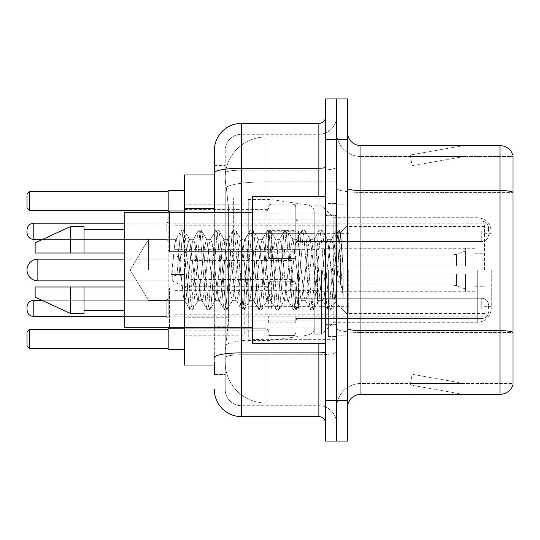 <?xml version="1.0" encoding="UTF-8"?>
<svg xmlns="http://www.w3.org/2000/svg" width="540" height="540" viewBox="0 0 540 540"><rect width="100%" height="100%" fill="white"/><g stroke="black" fill="none" stroke-linecap="round" stroke-linejoin="round"><path stroke-width="0.41" stroke-dasharray="2.7 2.03" d="M336.521 270L336.521 198.052L336.521 270M233.347 270L233.347 198.052L233.347 270M295.792 231.215L268.643 231.215L268.643 258.464L268.643 231.309L268.643 258.464L268.643 231.309L268.643 258.464L268.643 231.309L268.643 258.464L268.643 231.309L268.643 253.031L268.643 231.309L268.643 251.775L295.792 251.775L295.792 204.161L295.792 251.775M184.478 231.309L184.478 209.588L184.478 231.309M268.643 308.421L268.643 281.266L268.643 308.421M184.478 308.421L184.478 286.7L184.478 308.421M295.792 308.421L295.792 281.266L295.792 308.421M336.521 231.309L336.521 241.495L336.521 231.309M336.521 308.421L336.521 298.235L336.521 308.421M214.34 199.125L225.2 199.125L225.2 326.734L225.2 165.47L225.2 199.125L214.34 199.125L214.34 326.734L214.34 174.974L225.295 174.974L225.261 175.527A40.73 40.73 0 0 1 265.93 136.964L336.521 136.964L265.93 136.964L265.93 181.832L265.93 136.964A40.73 40.73 0 0 0 225.261 175.527L225.295 174.974L184.478 174.974L184.478 317.23L228.602 317.23L228.339 324.304L225.369 348.739L228.602 317.23L228.602 208.629L228.602 317.23L184.478 317.23L184.478 365.026L225.295 365.026L225.2 362.313A40.73 40.73 0 0 0 265.93 403.036L336.521 403.036L336.521 339.309L336.521 403.036L265.93 403.036L265.93 339.309L265.93 403.036A40.73 40.73 0 0 1 225.2 362.313L225.2 354.031L225.295 365.026L214.34 365.026M225.369 348.739L225.2 354.031L225.369 348.739M184.478 270L184.478 349.414L184.478 270M336.521 136.964L336.521 181.832L336.521 136.964M336.521 339.309L336.521 181.832L336.521 339.309L265.93 339.309A40.73 7.074 180 0 0 225.693 345.29A40.73 7.074 180 0 1 265.93 339.309L336.521 339.309M225.261 175.527C225.018 177.086 225.356 181.008 226.267 187.299L228.602 208.629L226.267 187.299C225.356 181.001 225.018 177.079 225.261 175.527A40.73 40.73 0 0 1 265.93 136.964M184.478 327.692L184.478 212.308M295.792 322.846L295.792 316.184L268.643 316.184L268.643 322.846L295.792 322.846L295.792 316.184M268.643 322.846L268.643 316.184M295.792 252.153L295.792 230.627L268.643 230.627L268.643 252.153L295.792 252.153L295.792 230.627M268.643 252.153L268.643 230.627M268.643 231.215L268.643 251.775M214.34 374.531L225.2 374.531L225.2 326.734L225.2 374.531L214.34 374.531L214.34 212.308M214.34 389.462A27.149 27.149 0 0 0 241.495 416.617L241.495 405.756A16.288 16.288 0 0 1 225.2 389.462L225.2 172.976L225.2 389.462A16.288 16.288 0 0 0 241.495 405.756L318.87 405.756L318.87 362.313L318.87 416.617A6.791 6.791 0 0 1 325.661 423.401L325.661 116.6L325.661 423.401M336.521 362.313L336.521 167.076L336.521 362.313M325.661 270L325.661 343.305L325.661 270M325.661 139.678L325.661 98.948L336.521 98.948L336.521 139.678L336.521 98.948L347.382 98.948L347.382 139.678L336.521 139.678L336.521 400.322L336.521 139.678L325.661 139.678L325.661 400.322L336.521 400.322L336.521 441.052L336.521 400.322L347.382 400.322L347.382 139.678M347.382 400.322L347.382 441.052L325.661 441.052L325.661 400.322M336.521 116.6L336.521 167.076L336.521 116.6A17.651 17.651 0 0 1 318.87 134.244A17.651 17.651 0 0 0 336.521 116.6A17.651 17.651 0 0 1 318.87 134.244L318.87 405.756L241.495 405.756L241.495 354.767L318.87 354.767A17.651 3.065 0 0 0 336.521 351.702A17.651 3.065 0 0 1 318.87 354.767L318.87 134.244L241.495 134.244L318.87 134.244M214.34 165.47L225.2 165.47L214.34 165.47L214.34 357.601A27.149 4.712 180 0 1 241.495 352.883L241.495 123.383A27.149 27.149 0 0 0 214.34 150.539A27.149 27.149 0 0 1 241.495 123.383L318.87 123.383A6.791 6.791 0 0 0 325.661 116.6A6.791 6.791 0 0 1 318.87 123.383L318.87 362.313L318.87 354.767L241.495 354.767L241.495 134.244L241.495 170.141L318.87 170.141A17.651 3.065 0 0 0 336.521 167.076A17.651 3.065 0 0 1 318.87 170.141L241.495 170.141L241.495 362.313L241.495 352.883L318.87 352.883A6.791 1.181 0 0 0 325.661 351.702M241.495 416.617L318.87 416.617M214.34 357.601L214.34 362.313M225.2 150.539L225.2 172.976L225.2 150.539A16.288 16.288 0 0 1 241.495 134.244A16.288 16.288 0 0 0 225.2 150.539A16.288 16.288 0 0 1 241.495 134.244M336.521 423.401A17.651 17.651 0 0 0 318.87 405.756A17.651 17.651 0 0 1 336.521 423.401A17.651 17.651 0 0 0 318.87 405.756M347.382 270L347.382 204.835L347.382 270M328.374 270L328.374 336.521L328.374 270M336.521 340.051L336.521 188.163L336.521 340.051M499.966 394.349L360.956 394.349L360.956 192.409L513 192.409L360.956 192.409L360.956 156.512L513 156.512L513 192.409L513 156.512L360.956 156.512L360.956 332.505L513 332.505L513 192.409L513 332.505L360.956 332.505L360.956 383.488A24.435 24.435 0 0 0 336.521 407.93A24.435 24.435 0 0 1 360.956 383.488L513 383.488L513 155.425A13.574 13.574 0 0 0 499.966 145.651L499.966 394.349A13.574 13.574 0 0 0 513 384.575L513 340.051L513 383.488L360.956 383.488L360.956 145.651A13.574 13.574 0 0 1 347.382 132.071L347.382 188.163L347.382 132.071M347.382 407.93L347.382 188.163L347.382 407.93A13.574 13.574 0 0 1 360.956 394.349M336.521 132.071L336.521 188.163L336.521 132.071A24.435 24.435 0 0 0 360.956 156.512A24.435 24.435 0 0 1 336.521 132.071A24.435 24.435 0 0 0 360.956 156.512M462.375 394.187A10.861 10.861 0 0 0 464.265 394.349L409.961 394.349L464.265 394.349A10.861 10.861 0 0 1 462.375 394.187A10.861 10.861 0 0 0 464.265 394.349A10.861 10.861 0 0 1 462.375 394.187A10.861 10.861 0 0 0 464.265 394.349A10.861 10.861 0 0 1 462.375 394.187A10.861 10.861 0 0 0 464.265 394.349A10.861 10.861 0 0 1 462.375 394.187A10.861 10.861 0 0 0 464.265 394.349A10.861 10.861 0 0 1 462.375 394.187L410.238 384.993L462.375 394.187M409.961 383.488L409.961 394.349L409.961 383.488L410.501 383.488L410.238 384.993L410.501 383.488L409.961 383.488L409.961 394.349L409.961 383.488L410.501 383.488L410.238 384.993L410.501 383.488L409.961 383.488L409.961 394.349L409.961 383.488L410.501 383.488L410.238 384.993L410.501 383.488L409.961 383.488L409.961 394.349L409.961 383.488L410.501 383.488L410.238 384.993L410.501 383.488L409.961 383.488L409.961 394.349L409.961 383.488L410.501 383.488L410.238 384.993L410.501 383.488L409.961 383.488M513 155.425A13.574 13.574 0 0 0 499.966 145.651L360.956 145.651M464.265 145.651L409.961 145.651L464.265 145.651A10.861 10.861 0 0 0 462.375 145.814A10.861 10.861 0 0 1 464.265 145.651A10.861 10.861 0 0 0 462.375 145.814A10.861 10.861 0 0 1 464.265 145.651A10.861 10.861 0 0 0 462.375 145.814A10.861 10.861 0 0 1 464.265 145.651A10.861 10.861 0 0 0 462.375 145.814A10.861 10.861 0 0 1 464.265 145.651A10.861 10.861 0 0 0 462.375 145.814A10.861 10.861 0 0 1 464.265 145.651M464.265 383.488L410.501 383.488L464.265 383.488L410.501 383.488L464.265 383.488L410.501 383.488L464.265 383.488L410.501 383.488L464.265 383.488L410.501 383.488L464.265 383.488L412.121 374.294L410.501 383.488L412.121 374.294L410.501 383.488L412.121 374.294L410.501 383.488L412.121 374.294L410.501 383.488L412.121 374.294L410.501 383.488L412.121 374.294L464.265 383.488M410.501 156.512L409.961 156.512L410.501 156.512L409.961 156.512L410.501 156.512L409.961 156.512L410.501 156.512L409.961 156.512L410.501 156.512L409.961 156.512L410.501 156.512L410.238 155.007L462.375 145.814L410.238 155.007L410.501 156.512L410.238 155.007L462.375 145.814L410.238 155.007L410.501 156.512L410.238 155.007L462.375 145.814L410.238 155.007L410.501 156.512L410.238 155.007L462.375 145.814L410.238 155.007L410.501 156.512L410.238 155.007L462.375 145.814L410.238 155.007L410.501 156.512L464.265 156.512L410.501 156.512L464.265 156.512L410.501 156.512L464.265 156.512L410.501 156.512L464.265 156.512L410.501 156.512L464.265 156.512L410.501 156.512L412.121 165.706L410.501 156.512M409.961 145.651L409.961 156.512L409.961 145.651M464.265 156.512L412.121 165.706L464.265 156.512M148.615 270L148.615 239.315L148.615 270M325.661 343.305L252.349 343.305L252.349 196.695L252.349 327.692L252.349 196.695L325.661 196.695M252.349 327.692L124.74 327.692L124.74 212.308L124.74 270L124.74 212.308L252.349 212.308M180.569 270L177.701 243.425L176.263 239.315L174.825 243.425L171.565 274.536L176.958 275.92L179.111 275.92L184.498 274.536L171.565 274.536L176.958 275.92L179.111 275.92L184.498 274.536L171.565 274.536L174.825 243.425L175.81 239.699L181.298 230.283L180.212 235.339L176.958 275.92L180.212 235.339L181.649 229.979L175.81 239.699L176.263 239.315L177.701 243.425L183.445 296.575L184.43 300.301L183.445 296.575L180.569 270M197.816 270L194.94 243.425L193.502 239.315L193.05 239.699L192.065 243.425L186.32 296.575L184.882 300.685L184.43 300.301L189.918 309.717L188.831 304.661L183.087 235.339L181.649 229.979L183.803 229.979L182.365 235.339L179.111 275.92L182.365 235.339L183.803 229.979L184.154 230.283L181.649 229.979L183.087 235.339L188.831 304.661L190.269 310.021L184.43 300.301L184.882 300.685L186.32 296.575L192.065 243.425L193.05 239.699L198.538 230.283L197.451 235.339L191.707 304.661L190.269 310.021L192.422 310.021L190.991 304.661L185.24 235.339L184.154 230.283L189.648 239.699L189.189 239.315L187.447 245.12L184.498 274.536L187.447 245.12L189.189 239.315L193.502 239.315L198.538 230.283L197.451 235.339L191.707 304.661L190.269 310.021L192.422 310.021L190.991 304.661L185.24 235.339L184.154 230.283L189.189 239.315L193.502 239.315L194.94 243.425L200.684 296.575L201.67 300.301L200.684 296.575L197.816 270M193.502 270L189.648 239.699L193.502 270L195.453 289.872L197.836 300.685L195.453 289.872L193.502 270M215.055 270L212.179 243.425L210.742 239.315L210.29 239.699L209.304 243.425L203.56 296.575L202.122 300.685L201.67 300.301L207.157 309.717L206.071 304.661L200.326 235.339L198.889 229.979L198.538 230.283L201.042 229.979L199.611 235.339L193.86 304.661L192.422 310.021L198.268 300.301L197.836 300.685L202.122 300.685L207.157 309.717L206.071 304.661L200.326 235.339L198.889 229.979L201.042 229.979L199.611 235.339L193.86 304.661L192.78 309.717L197.836 300.685L202.122 300.685L203.56 296.575L209.304 243.425L210.29 239.699L215.777 230.283L214.697 235.339L208.946 304.661L207.509 310.021L207.157 309.717L209.669 310.021L208.231 304.661L202.48 235.339L201.042 229.979L206.874 239.672L201.4 230.283L202.48 235.339L208.231 304.661L209.669 310.021L210.019 309.717L207.509 310.021L208.946 304.661L214.697 235.339L216.128 229.979L210.29 239.699L210.742 239.315L212.179 243.425L217.924 296.575L218.909 300.301L217.924 296.575L215.055 270M210.742 270L206.82 239.699L206.408 239.315L204.329 248.319L198.268 300.301L204.329 248.319L206.408 239.315L210.742 239.315L206.408 239.315L206.82 239.699L210.742 270L212.956 291.823L215.001 300.685L212.956 291.823L210.742 270M232.294 270L229.419 243.425L227.981 239.315L227.529 239.699L226.55 243.425L220.799 296.575L219.362 300.685L218.909 300.301L224.397 309.717L223.317 304.661L217.566 235.339L216.128 229.979L218.288 229.979L216.851 235.339L211.1 304.661L210.019 309.717L215.487 300.334L210.019 309.717L211.1 304.661L216.851 235.339L218.288 229.979L218.639 230.283L216.128 229.979L217.566 235.339L223.317 304.661L224.755 310.021L218.909 300.301L219.362 300.685L220.799 296.575L226.55 243.425L227.529 239.699L233.017 230.283L231.937 235.339L226.186 304.661L224.755 310.021L226.908 310.021L225.47 304.661L219.726 235.339L218.639 230.283L224.107 239.666L218.639 230.283L219.726 235.339L225.47 304.661L226.908 310.021L227.259 309.717L224.755 310.021L226.186 304.661L231.937 235.339L233.375 229.979L227.529 239.699L227.981 239.315L229.419 243.425L235.17 296.575L236.149 300.301L235.17 296.575L232.294 270M227.981 270L224.053 239.699L223.621 239.315L221.42 249.224L219.382 270L215.433 300.301L215.001 300.685L219.362 300.685L215.001 300.685L215.433 300.301L219.382 270L221.42 249.224L223.621 239.315L227.981 239.315L223.621 239.315L224.053 239.699L227.981 270L229.736 288.86L232.294 300.685L229.736 288.86L227.981 270M249.534 270L246.659 243.425L245.228 239.315L244.769 239.699L243.79 243.425L238.039 296.575L236.608 300.685L236.149 300.301L241.643 309.717L240.556 304.661L234.806 235.339L233.375 229.979L235.528 229.979L234.09 235.339L228.346 304.661L227.259 309.717L232.747 300.301L232.294 300.685L236.608 300.685L241.643 309.717L240.556 304.661L234.806 235.339L233.375 229.979L235.528 229.979L234.09 235.339L228.346 304.661L227.259 309.717L232.294 300.685L236.608 300.685L238.039 296.575L243.79 243.425L244.769 239.699L250.263 230.283L249.176 235.339L243.432 304.661L241.994 310.021L241.643 309.717L244.148 310.021L242.71 304.661L236.966 235.339L235.528 229.979L241.367 239.699L240.928 239.315L238.788 248.198L236.635 270L232.74 300.301L236.635 270L238.788 248.198L240.928 239.315L245.228 239.315L250.263 230.283L249.176 235.339L243.432 304.661L241.994 310.021L244.148 310.021L242.71 304.661L236.966 235.339L235.879 230.283L240.928 239.315L245.228 239.315L246.659 243.425L252.41 296.575L253.388 300.301L252.41 296.575L249.534 270M245.228 270L241.367 239.699L245.228 270L246.726 286.355L249.534 300.685L246.726 286.355L245.228 270M266.774 270L263.905 243.425L262.467 239.315L262.008 239.699L261.029 243.425L255.285 296.575L253.847 300.685L253.388 300.301L258.883 309.717L257.796 304.661L252.052 235.339L250.614 229.979L250.263 230.283L252.767 229.979L251.329 235.339L245.585 304.661L244.148 310.021L249.986 300.308L249.534 300.685L253.847 300.685L258.883 309.717L257.796 304.661L252.052 235.339L250.614 229.979L252.767 229.979L251.329 235.339L245.585 304.661L244.499 309.717L249.534 300.685L253.847 300.685L255.285 296.575L261.029 243.425L262.008 239.699L267.502 230.283L266.416 235.339L260.672 304.661L259.234 310.021L258.883 309.717L261.387 310.021L259.949 304.661L254.205 235.339L252.767 229.979L258.613 239.699L258.161 239.315L256.014 248.306L253.874 270L249.98 300.301L253.874 270L256.014 248.306L258.161 239.315L262.467 239.315L267.502 230.283L266.416 235.339L260.672 304.661L259.234 310.021L261.387 310.021L259.949 304.661L254.205 235.339L253.118 230.283L258.161 239.315L262.467 239.315L263.905 243.425L269.649 296.575L270.635 300.301L269.649 296.575L266.774 270M262.467 270L258.613 239.699L262.467 270L263.932 285.964L266.78 300.685L263.932 285.964L262.467 270M284.02 270L281.144 243.425L279.707 239.315L279.254 239.699L278.269 243.425L272.525 296.575L271.087 300.685L270.635 300.301L276.122 309.717L275.036 304.661L269.291 235.339L267.853 229.979L267.502 230.283L270.007 229.979L268.569 235.339L262.825 304.661L261.387 310.021L267.233 300.308L266.78 300.685L271.087 300.685L276.122 309.717L275.036 304.661L269.291 235.339L267.853 229.979L270.007 229.979L268.569 235.339L262.825 304.661L261.738 309.717L266.78 300.685L271.087 300.685L272.525 296.575L278.269 243.425L279.254 239.699L284.742 230.283L283.655 235.339L277.911 304.661L276.473 310.021L276.122 309.717L278.627 310.021L277.196 304.661L271.445 235.339L270.007 229.979L275.846 239.686L275.393 239.315L273.152 249.325L271.121 270L267.226 300.301L271.121 270L273.152 249.325L275.393 239.315L279.707 239.315L284.742 230.283L283.655 235.339L277.911 304.661L276.473 310.021L278.627 310.021L277.196 304.661L271.445 235.339L270.358 230.283L275.393 239.315L279.707 239.315L281.144 243.425L286.889 296.575L287.874 300.301L286.889 296.575L284.02 270M279.707 270L275.832 239.699L279.707 270L281.448 288.799L284.02 300.685L281.448 288.799L279.707 270M301.259 270L298.384 243.425L296.946 239.315L296.494 239.699L295.508 243.425L289.764 296.575L288.326 300.685L287.874 300.301L293.362 309.717L292.275 304.661L286.531 235.339L285.093 229.979L284.742 230.283L287.246 229.979L285.815 235.339L280.064 304.661L278.627 310.021L284.472 300.301L284.02 300.685L288.326 300.685L293.362 309.717L292.275 304.661L286.531 235.339L285.093 229.979L287.246 229.979L285.815 235.339L280.064 304.661L278.978 309.717L284.02 300.685L288.326 300.685L289.764 296.575L295.508 243.425L296.494 239.699L301.982 230.283L300.901 235.339L295.151 304.661L293.713 310.021L293.362 309.717L295.873 310.021L294.435 304.661L288.684 235.339L287.246 229.979L293.092 239.699L292.633 239.315L290.223 249.919L288.326 270L284.472 300.301L288.326 270L290.223 249.919L292.633 239.315L296.946 239.315L301.982 230.283L300.901 235.339L295.151 304.661L293.713 310.021L295.873 310.021L294.435 304.661L288.684 235.339L287.604 230.283L292.633 239.315L296.946 239.315L298.384 243.425L304.128 296.575L305.113 300.301L304.128 296.575L301.259 270M296.946 270L293.092 239.699L296.946 270L298.337 285.302L301.212 300.685L298.337 285.302L296.946 270M318.499 270L315.623 243.425L314.185 239.315L313.733 239.699L312.755 243.425L307.004 296.575L305.566 300.685L305.113 300.301L310.601 309.717L309.521 304.661L303.77 235.339L302.332 229.979L301.982 230.283L304.493 229.979L303.055 235.339L297.304 304.661L295.873 310.021L301.698 300.328L296.224 309.717L297.304 304.661L303.055 235.339L304.493 229.979L304.844 230.283L302.332 229.979L303.77 235.339L309.521 304.661L310.952 310.021L305.113 300.301L305.566 300.685L307.004 296.575L312.755 243.425L313.733 239.699L319.221 230.283L318.141 235.339L312.39 304.661L310.952 310.021L313.112 310.021L311.675 304.661L305.924 235.339L304.844 230.283L310.331 239.693L309.886 239.315L307.726 248.299L305.566 270L301.651 300.301L301.212 300.685L305.566 300.685L301.212 300.685L301.651 300.301L305.566 270L307.726 248.299L309.886 239.315L314.185 239.315L319.221 230.283L318.141 235.339L312.39 304.661L310.952 310.021L313.112 310.021L311.675 304.661L305.924 235.339L304.844 230.283L309.886 239.315L314.185 239.315L315.623 243.425L321.374 296.575L322.353 300.301L321.374 296.575L318.499 270M314.185 270L310.325 239.699L314.185 270L316.278 291.654L318.425 300.685L316.278 291.654L314.185 270M333.828 250.547L333.808 293.186L331.432 270L327.571 239.699L327.119 239.315L324.891 248.596L322.819 270L318.863 300.301L318.425 300.685L322.805 300.685L327.848 309.717L326.761 304.661L321.01 235.339L319.579 229.979L319.221 230.283L321.732 229.979L320.294 235.339L314.55 304.661L313.112 310.021L318.931 300.341L313.463 309.717L314.55 304.661L320.294 235.339L321.732 229.979L322.083 230.283L319.579 229.979L321.01 235.339L326.761 304.661L328.199 310.021L322.353 300.301L322.805 300.685L324.243 296.575L327.119 270L324.243 296.575L322.805 300.685L318.425 300.685L318.863 300.301L322.819 270L324.891 248.596L327.119 239.315L331.432 239.315L329.994 243.425L327.119 270L329.994 243.425L330.973 239.699L336.467 230.283L335.381 235.339L329.63 304.661L328.199 310.021L330.352 310.021L328.914 304.661L323.17 235.339L322.083 230.283L327.571 239.699L327.119 239.315L331.432 239.315L336.467 230.283L335.381 235.339L329.63 304.661L328.199 310.021L330.352 310.021L328.914 304.661L323.17 235.339L322.083 230.283L327.571 239.699L335.029 301.907L337.763 270L339.174 244.121L340.733 232.706L343.136 267.698L343.136 296.521L338.384 270L333.828 250.547L333.808 322.265L333.808 217.735L333.808 293.186L335.029 301.907L337.763 270L339.174 244.121L340.497 232.619L343.136 267.698L340.409 235.339L338.972 229.979L337.534 235.339L331.79 304.661L330.352 310.021L331.79 304.661L337.534 235.339L338.972 229.979L340.409 235.339L343.136 267.698L343.136 296.521L338.256 235.339L336.818 229.979L336.467 230.283L338.972 229.979L336.818 229.979L338.256 235.339L343.136 296.521L338.384 270L333.828 250.547L332.863 243.425L331.432 239.315L332.863 243.425L333.828 250.547M124.74 253.031L124.74 229.271L124.74 253.031L84.017 253.031L84.017 229.271L84.017 253.031L124.74 253.031L124.74 229.271L124.74 253.031L84.017 253.031L84.017 226.557L84.017 253.031L70.443 253.031L70.443 226.557L70.443 253.031L35.147 253.031L35.147 242.851L35.147 253.031L84.017 253.031L84.017 226.557L70.443 226.557L70.443 253.031L35.147 253.031L35.147 242.851L70.443 226.557M35.147 286.969L35.147 297.149L70.443 313.443L70.443 286.969L84.017 286.969L84.017 310.73L84.017 286.969L124.74 286.969L124.74 310.73L124.74 286.969L84.017 286.969L84.017 313.443L84.017 286.969L70.443 286.969L70.443 313.443L70.443 286.969L35.147 286.969L35.147 297.149L35.147 286.969L84.017 286.969L84.017 310.73L84.017 286.969L124.74 286.969L124.74 310.73L124.74 286.969M491.279 270L491.279 308.691L491.279 270M484.495 270L484.495 223.844L484.495 270M168.183 349.414L168.183 327.692M244.208 270L244.208 335.165L244.208 270M314.8 270L314.8 334.213L314.8 270M321.584 270L321.584 334.213L321.584 270M169.54 212.308L169.54 251.674L169.54 210.944L169.54 251.674L169.54 210.944L169.54 251.674L169.54 210.944L169.54 251.674L169.54 210.944L168.183 212.308L168.183 270L168.183 190.586M168.183 329.461L168.183 348.469L168.183 329.461L29.714 329.461L27 332.174L27 345.749L29.714 348.469L168.183 348.469M168.183 270L168.183 316.156L168.183 270M168.183 191.531L168.183 210.539L168.183 191.531L29.714 191.531L27 194.251L27 207.826L29.714 210.539L168.183 210.539M29.714 348.469L29.714 329.461M29.714 210.539L29.714 191.531M348.739 270L348.739 313.443L348.739 270M474.991 270L474.991 248.279L474.991 270M318.87 270L318.87 306.653L318.87 270M174.974 270L174.974 314.8L174.974 270M337.878 270L337.878 314.8L337.878 270M314.8 306.653L314.8 212.983L314.8 233.347L248.279 233.347L248.279 199.409L248.279 340.591L248.279 306.653L314.8 306.653L314.8 212.969L314.8 233.347L248.279 233.347L248.279 212.983L248.279 327.017L248.279 306.653L314.8 306.653M270 306.653L270 233.347M298.505 270L298.505 303.939L298.505 270M291.722 270L291.722 290.365L291.722 270M191.261 270L191.261 290.365L191.261 270M172.26 270L172.26 280.861L172.26 270M340.591 270L340.591 255.069L340.591 274.07L340.591 265.93L340.591 274.07L465.487 274.07L465.487 291.722L465.487 274.07L340.591 274.07L465.487 274.07L465.487 289.008L465.487 274.07L340.591 274.07L340.591 284.931L340.591 270M317.513 270L317.513 303.939L317.513 270M340.591 265.93L465.487 265.93L465.487 248.279L465.487 265.93L340.591 265.93L465.487 265.93L465.487 250.992L465.487 265.93L340.591 265.93M84.017 253.031L70.443 253.031M44.132 286.969L70.443 286.969M70.443 313.443L84.017 313.443L84.017 286.969M168.183 308.421L168.183 289.413L168.183 308.421M33.791 300.274L33.791 316.562C29.7 316.197 27.439 313.936 27 309.778L27 307.064C27.439 302.9 29.7 300.638 33.791 300.274L33.791 316.562L33.791 300.274L33.791 316.562L33.791 300.274L33.791 316.562L33.791 300.274L33.791 316.562L33.791 300.274L166.826 300.274L166.826 316.562L166.826 300.274L166.826 316.562L166.826 300.274L166.826 316.562L166.826 300.274L166.826 316.562L166.826 300.274L166.826 316.562L166.826 300.274L166.826 316.562L166.826 300.274L168.183 298.917L166.826 300.274L168.183 298.917L166.826 300.274L168.183 298.917L166.826 300.274L33.791 300.274C29.7 300.638 27.439 302.9 27 307.064C27.439 302.9 29.7 300.638 33.791 300.274L166.826 300.274L33.791 300.274C29.7 300.638 27.439 302.9 27 307.064C27.439 302.9 29.7 300.638 33.791 300.274L41.911 300.274M488.565 308.421L488.565 305.026L488.565 308.421M27 231.309L27 232.666L27 231.309M268.643 231.309L268.643 255.744L268.643 231.309M488.565 231.309L488.565 227.914L488.565 231.309M265.93 181.832L336.521 181.832L265.93 181.832L265.93 339.309L265.93 181.832A40.73 7.074 180 0 0 226.267 187.299A40.73 7.074 180 0 1 265.93 181.832M225.2 362.313A40.73 40.73 0 0 0 265.93 403.036M214.34 208.629L184.478 208.629M214.34 172.976A27.149 4.712 180 0 1 241.495 168.257L318.87 168.257A6.791 1.181 -0 0 0 325.661 167.076M241.495 212.308L241.495 327.692M318.87 343.305L318.87 196.695M241.495 170.141A16.288 2.828 180 0 0 225.2 172.976A16.288 2.828 180 0 1 241.495 170.141M241.495 354.767A16.288 2.828 180 0 0 225.2 357.601A16.288 2.828 180 0 1 241.495 354.767M241.495 405.756A16.288 16.288 0 0 1 225.2 389.462M225.2 326.734L214.34 326.734L225.2 326.734M360.956 332.505A24.435 4.246 0 0 1 336.521 328.259A24.435 4.246 0 0 0 360.956 332.505M513 332.316A13.574 2.356 180 0 0 499.966 330.622L360.956 330.622A13.574 2.356 0 0 1 347.382 328.259M347.382 188.163A13.574 2.356 0 0 0 360.956 190.519L499.966 190.519A13.574 2.356 180 0 1 513 192.22M336.521 188.163A24.435 4.246 0 0 0 360.956 192.409A24.435 4.246 0 0 1 336.521 188.163M336.521 407.93A24.435 24.435 0 0 1 360.956 383.488M335.165 270L335.165 215.696L335.165 270M327.017 270L327.017 324.304L327.017 270M477.704 270L477.704 322.265L477.704 270M307.827 233.347L307.827 306.653M37.861 259.139L37.861 280.861M456.557 274.07L456.557 285.755L456.557 274.07M451.913 274.07L451.913 284.931L451.913 274.07M456.557 265.93L456.557 254.246L456.557 265.93M451.913 265.93L451.913 255.069L451.913 265.93M168.21 327.692L169.54 328.779L265.93 328.779L169.54 328.779L168.183 327.422L169.54 328.779L265.93 328.779L265.93 288.056L265.93 328.779L265.93 288.056L265.93 328.779L265.93 288.056L265.93 328.779L265.93 288.056L265.93 328.779L265.93 288.056L265.93 328.779L265.93 308.421L265.93 328.779L169.54 328.779L169.54 288.056L169.54 327.692M298.505 308.421L298.505 298.235L298.505 308.421M293.078 308.421L293.078 281.266L293.078 308.421M271.357 308.421L271.357 281.266L271.357 308.421M481.775 308.421L481.775 298.235L481.775 308.421M265.93 308.421L265.93 288.056L265.93 308.421M166.826 231.309L166.826 223.162L166.826 231.309M27 232.666C27.439 236.831 29.7 239.092 33.791 239.456L166.826 239.456L33.791 239.456C29.7 239.092 27.439 236.831 27 232.666C27.439 236.831 29.7 239.092 33.791 239.456L33.791 223.162L33.791 239.456L33.791 223.162L33.791 239.456L33.791 223.162L33.791 231.309L33.791 223.162L166.826 223.162L168.183 221.805L166.826 223.162L168.183 221.805L166.826 223.162L33.791 223.162C29.7 223.526 27.439 225.794 27 229.952C27.439 225.794 29.7 223.526 33.791 223.162L124.74 223.162M298.505 231.309L298.505 241.495L298.505 231.309M293.078 231.309L293.078 258.464L293.078 231.309M271.357 231.309L271.357 258.464L271.357 231.309M265.93 231.309L265.93 210.944L265.93 231.309M481.775 231.309L481.775 241.495L481.775 231.309M233.347 198.052L336.521 198.052M184.478 209.588L268.643 209.588L184.478 209.588M184.478 286.7L268.643 286.7L184.478 286.7M268.643 204.161L295.792 204.161L268.643 204.161M268.643 281.266L295.792 281.266L268.643 281.266M295.792 221.13L336.521 221.13L295.792 221.13M295.792 298.235L336.521 298.235L295.792 298.235M184.478 204.161L233.347 204.161M184.478 335.84L233.347 335.84M295.792 318.6L336.521 318.6L295.792 318.6M295.792 241.495L336.521 241.495L295.792 241.495M268.643 335.57L295.792 335.57L268.643 335.57M268.643 258.464L295.792 258.464L268.643 258.464M184.478 330.136L268.643 330.136L184.478 330.136M184.478 253.031L268.643 253.031L184.478 253.031M233.347 341.948L336.521 341.948M325.661 215.696L336.521 215.696L325.661 215.696M325.661 324.304L336.521 324.304L325.661 324.304M336.521 204.835L347.382 204.835L336.521 204.835M328.374 336.521L336.521 336.521L328.374 336.521M328.374 203.479L336.521 203.479L328.374 203.479M336.521 335.165L347.382 335.165L336.521 335.165M130.174 270L148.615 239.315L176.263 239.315L148.615 239.315L130.174 270L148.615 300.685L184.882 300.685L148.615 300.685L130.174 270M327.017 215.696L335.165 215.696L336.521 214.34L335.165 215.696L327.017 215.696L325.661 214.34M327.017 324.304L335.165 324.304L336.521 325.661L335.165 324.304L327.017 324.304L325.661 325.661M340.497 232.619L347.382 225.734L340.497 232.619M335.029 301.914L347.382 314.267L335.029 301.914M84.017 229.271L124.74 229.271M84.017 310.73L124.74 310.73M335.313 301.813L330.703 309.717L335.313 301.813M340.733 232.706L339.322 230.283L340.733 232.706M314.8 334.213L321.584 334.213L333.808 322.265L477.704 322.265C485.946 321.462 490.475 316.94 491.279 308.691M484.495 233.347L491.279 233.347M184.478 335.165L244.208 335.165M244.208 320.909L314.8 320.909M168.183 223.844L484.495 223.844M168.183 316.156L484.495 316.156M314.8 205.787L321.584 205.787L333.808 217.735L477.704 217.735C485.946 218.538 490.475 223.06 491.279 231.309M244.208 219.091L314.8 219.091M184.478 204.835L244.208 204.835M484.495 306.653L491.279 306.653M484.495 313.443L348.739 313.443M474.991 253.712L484.495 253.712M348.739 306.653L318.87 306.653M474.991 248.279L318.87 248.279M484.495 226.557L348.739 226.557M474.991 286.288L484.495 286.288M348.739 233.347L318.87 233.347M474.991 291.722L318.87 291.722M174.974 314.8L337.878 314.8M174.974 249.635L318.87 249.635M318.87 236.061L337.878 236.061M174.974 225.2L337.878 225.2M174.974 290.365L318.87 290.365M318.87 303.939L337.878 303.939M248.279 340.591L270 340.591L307.827 335.09C312.12 334.098 314.449 331.412 314.8 327.031M248.279 199.409L270 199.409L307.827 204.91C312.12 205.902 314.449 208.589 314.8 212.969M314.8 212.983L248.279 212.983M314.8 327.017L248.279 327.017M298.505 290.365L291.722 290.365M291.722 279.504L191.261 279.504M124.74 280.861L172.26 280.861L191.261 290.365M465.487 289.008L456.557 285.755L451.913 284.931L340.591 284.931L331.621 270L340.591 255.069L451.913 255.069L456.557 254.246L465.487 250.992M465.487 291.722L317.513 291.722M317.513 303.939L298.505 303.939M317.513 236.061L298.505 236.061M465.487 248.279L317.513 248.279M191.261 249.635L172.26 259.139L124.74 259.139M291.722 260.496L191.261 260.496M298.505 249.635L291.722 249.635M169.54 288.056L168.183 289.413L169.54 288.056L265.93 288.056L267.833 287.273L268.643 285.343L267.833 287.273L265.93 288.056L267.833 287.273L268.643 285.343L267.833 287.273L265.93 288.056L267.833 287.273L268.643 285.343L267.833 287.273L265.93 288.056L169.54 288.056L168.183 289.413L169.54 288.056L265.93 288.056L169.54 288.056L168.183 289.413L169.54 288.056L265.93 288.056L169.54 288.056M124.74 316.562L166.826 316.562L168.183 317.918L166.826 316.562L168.183 317.918L166.826 316.562L168.183 317.918L166.826 316.562L33.791 316.562C29.7 316.197 27.439 313.936 27 309.778C27.439 313.936 29.7 316.197 33.791 316.562L166.826 316.562L33.791 316.562C29.7 316.197 27.439 313.936 27 309.778C27.439 313.936 29.7 316.197 33.791 316.562M298.505 318.6L296.602 319.383L295.792 321.314L296.602 319.383L298.505 318.6L481.775 318.6C485.858 318.236 488.126 315.974 488.565 311.81C488.126 315.974 485.858 318.236 481.775 318.6C485.858 318.236 488.126 315.974 488.565 311.81C488.126 315.974 485.858 318.236 481.775 318.6C485.858 318.236 488.126 315.974 488.565 311.81C488.126 315.974 485.858 318.236 481.775 318.6L298.505 318.6L296.602 319.383L295.792 321.314L296.602 319.383L298.505 318.6L481.775 318.6L298.505 318.6L296.602 319.383L295.792 321.314L296.602 319.383L298.505 318.6L481.775 318.6L298.505 318.6M293.078 281.266L294.982 282.049L295.792 283.986L294.982 282.049L293.078 281.266L294.982 282.049L295.792 283.986L294.982 282.049L293.078 281.266L294.982 282.049L295.792 283.986L294.982 282.049L293.078 281.266L271.357 281.266L269.453 282.049L268.643 283.986L269.453 282.049L271.357 281.266L293.078 281.266L271.357 281.266L269.453 282.049L268.643 283.986L269.453 282.049L271.357 281.266L293.078 281.266L271.357 281.266L269.453 282.049L268.643 283.986L269.453 282.049L271.357 281.266L293.078 281.266M184.478 328.779L265.93 328.779L267.833 329.562L268.643 331.499L267.833 329.562L265.93 328.779L267.833 329.562L268.643 331.499L267.833 329.562L265.93 328.779L267.833 329.562L268.643 331.499L267.833 329.562L265.93 328.779L169.54 328.779M481.775 298.235C485.858 298.6 488.126 300.861 488.565 305.026C488.126 300.861 485.858 298.6 481.775 298.235C485.858 298.6 488.126 300.861 488.565 305.026C488.126 300.861 485.858 298.6 481.775 298.235C485.858 298.6 488.126 300.861 488.565 305.026C488.126 300.861 485.858 298.6 481.775 298.235L298.505 298.235L296.602 297.459L295.792 295.522L296.602 297.459L298.505 298.235L481.775 298.235L298.505 298.235L296.602 297.459L295.792 295.522L296.602 297.459L298.505 298.235L481.775 298.235L298.505 298.235L296.602 297.459L295.792 295.522L296.602 297.459L298.505 298.235L481.775 298.235M271.357 335.57L293.078 335.57L294.982 334.787L295.792 332.856L294.982 334.787L293.078 335.57L294.982 334.787L295.792 332.856L294.982 334.787L293.078 335.57L294.982 334.787L295.792 332.856L294.982 334.787L293.078 335.57L271.357 335.57L269.453 334.787L268.643 332.856L269.453 334.787L271.357 335.57L293.078 335.57L271.357 335.57L269.453 334.787L268.643 332.856L269.453 334.787L271.357 335.57L293.078 335.57L271.357 335.57L269.453 334.787L268.643 332.856L269.453 334.787L271.357 335.57M169.54 251.674L168.183 250.317L169.54 251.674L265.93 251.674L267.833 252.457L268.643 254.387L267.833 252.457L265.93 251.674L267.833 252.457L268.643 254.387L267.833 252.457L265.93 251.674L169.54 251.674L168.183 250.317L169.54 251.674L265.93 251.674L169.54 251.674M298.505 221.13L296.602 220.347L295.792 218.417L296.602 220.347L298.505 221.13L481.775 221.13C485.858 221.495 488.126 223.756 488.565 227.914C488.126 223.756 485.858 221.495 481.775 221.13C485.858 221.495 488.126 223.756 488.565 227.914C488.126 223.756 485.858 221.495 481.775 221.13L298.505 221.13L296.602 220.347L295.792 218.417L296.602 220.347L298.505 221.13L481.775 221.13L298.505 221.13M293.078 258.464L294.982 257.681L295.792 255.744L294.982 257.681L293.078 258.464L294.982 257.681L295.792 255.744L294.982 257.681L293.078 258.464L271.357 258.464L269.453 257.681L268.643 255.744L269.453 257.681L271.357 258.464L293.078 258.464L271.357 258.464L269.453 257.681L268.643 255.744L269.453 257.681L271.357 258.464L293.078 258.464M184.478 210.944L265.93 210.944L267.833 210.168L268.643 208.231L267.833 210.168L265.93 210.944L267.833 210.168L268.643 208.231L267.833 210.168L265.93 210.944L169.54 210.944L265.93 210.944L169.54 210.944L168.183 212.308L169.54 210.944M481.775 241.495C485.858 241.13 488.126 238.862 488.565 234.704C488.126 238.862 485.858 241.13 481.775 241.495C485.858 241.13 488.126 238.862 488.565 234.704C488.126 238.862 485.858 241.13 481.775 241.495L298.505 241.495L296.602 242.271L295.792 244.208L296.602 242.271L298.505 241.495L481.775 241.495L298.505 241.495L296.602 242.271L295.792 244.208L296.602 242.271L298.505 241.495L481.775 241.495M271.357 204.161L293.078 204.161L294.982 204.937L295.792 206.874L294.982 204.937L293.078 204.161L294.982 204.937L295.792 206.874L294.982 204.937L293.078 204.161L271.357 204.161L269.453 204.937L268.643 206.874L269.453 204.937L271.357 204.161L293.078 204.161L271.357 204.161L269.453 204.937L268.643 206.874L269.453 204.937L271.357 204.161M42.498 239.456L166.826 239.456L168.183 240.813L166.826 239.456L168.183 240.813L166.826 239.456L33.791 239.456M33.791 223.162C29.7 223.526 27.439 225.794 27 229.952"/><path stroke-width="0.81" d="M214.34 199.125L214.34 165.47L214.34 174.974L184.478 174.974L184.478 212.308M214.34 365.026L184.478 365.026L184.478 327.692M214.34 374.531L214.34 362.313M325.661 400.322L325.661 441.052L336.521 441.052L336.521 400.322L336.521 441.052L347.382 441.052L347.382 400.322L336.521 400.322L336.521 139.678L336.521 400.322L325.661 400.322L325.661 139.678L336.521 139.678L336.521 98.948L336.521 139.678L347.382 139.678L347.382 400.322M347.382 139.678L347.382 98.948L325.661 98.948L325.661 139.678M241.495 327.692L241.495 416.617L318.87 416.617L318.87 343.305M214.34 212.308L214.34 150.539A27.149 27.149 0 0 1 241.495 123.383L318.87 123.383A6.791 6.791 0 0 0 325.661 116.6M214.34 150.539L214.34 165.47M325.661 423.401A6.791 6.791 0 0 0 318.87 416.617M241.495 416.617A27.149 27.149 0 0 1 214.34 389.462M347.382 407.93A13.574 13.574 0 0 1 360.956 394.349L499.966 394.349L499.966 145.651L360.956 145.651A13.574 13.574 0 0 1 347.382 132.071A13.574 13.574 0 0 0 360.956 145.651L360.956 394.349M513 155.425A13.574 13.574 0 0 0 499.966 145.651A13.574 13.574 0 0 1 513 155.425L513 384.575A13.574 13.574 0 0 1 499.966 394.349M168.183 327.692L168.183 349.414L184.478 349.414M184.478 190.586L168.183 190.586L168.183 212.308L169.54 210.944L169.54 212.308M29.714 348.469L27 345.749L27 332.174L29.714 329.461L29.714 348.469L168.183 348.469M29.714 329.461L168.183 329.461M29.714 210.539L27 207.826L27 194.251L29.714 191.531L29.714 210.539L168.183 210.539M29.714 191.531L168.183 191.531M37.861 259.139A10.861 10.861 0 0 0 27 270A10.861 10.861 0 0 0 37.861 280.861L37.861 259.139L124.74 259.139M325.661 196.695L252.349 196.695L252.349 343.305L325.661 343.305M252.349 212.308L124.74 212.308L124.74 327.692L252.349 327.692M70.443 253.031L35.147 253.031L35.147 242.851L70.443 226.557L70.443 253.031L124.74 253.031M70.443 226.557L84.017 226.557L84.017 253.031M124.74 286.969L84.017 286.969L84.017 313.443L70.443 313.443L70.443 286.969L35.147 286.969L35.147 297.149L70.443 313.443M35.147 286.969L44.132 286.969M84.017 286.969L70.443 286.969M33.791 316.562C29.7 316.197 27.439 313.936 27 309.778L27 307.064C27.439 302.9 29.7 300.638 33.791 300.274L33.791 316.562L124.74 316.562M27 231.309L27 232.666L27 231.309M214.34 208.629L184.478 208.629M325.661 351.702A6.791 1.181 0 0 1 318.87 352.883L241.495 352.883A27.149 4.712 180 0 0 214.34 357.601M241.495 123.383L241.495 168.257L318.87 168.257L318.87 123.383M214.34 172.976A27.149 4.712 180 0 1 241.495 168.257L241.495 212.308M318.87 196.695L318.87 168.257A6.791 1.181 0 0 0 325.661 167.076M513 192.22A13.574 2.356 180 0 0 499.966 190.519L360.956 190.519A13.574 2.356 0 0 1 347.382 188.163M513 332.316A13.574 2.356 180 0 0 499.966 330.622L360.956 330.622A13.574 2.356 -0 0 1 347.382 328.259M169.54 327.692L169.54 328.779L168.183 327.422L169.54 328.779L184.478 328.779M124.74 223.162L33.791 223.162L33.791 239.456C29.7 239.092 27.439 236.831 27 232.666M124.74 280.861L37.861 280.861M327.017 215.696L325.661 214.34M84.017 229.271L124.74 229.271M84.017 310.73L124.74 310.73M327.017 324.304L325.661 325.661M33.791 300.274L41.911 300.274M169.54 328.779L168.183 327.422M33.791 239.456L42.498 239.456M169.54 210.944L184.478 210.944M33.791 223.162C29.7 223.526 27.439 225.794 27 229.952"/></g></svg>
